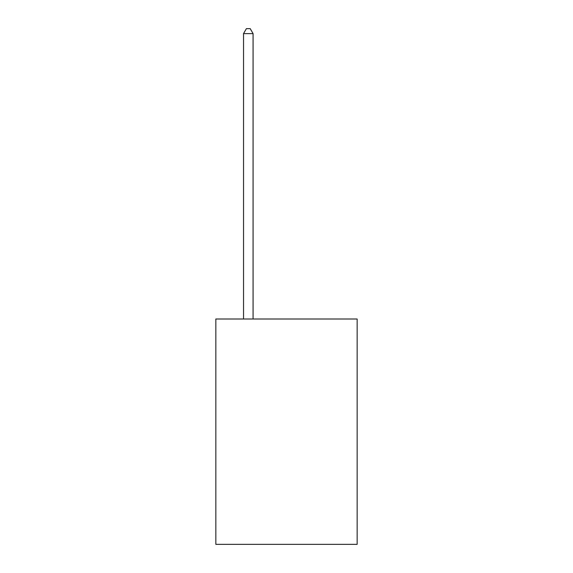 <?xml version="1.0" encoding="UTF-8"?>
<svg xmlns="http://www.w3.org/2000/svg" width="573" height="573" viewBox="0 0 573 573"><rect width="100%" height="100%" fill="white"/><g stroke="black" fill="none" stroke-linecap="round" stroke-linejoin="round"><path stroke-width="0.86" d="M357.158 319.003L357.158 544.35L215.842 544.35L215.842 319.003L357.158 319.003M253.08 319.003L253.08 33.614L243.532 33.614L243.532 319.003M243.532 33.614L246.397 28.65L250.215 28.65L253.08 33.614"/></g></svg>
